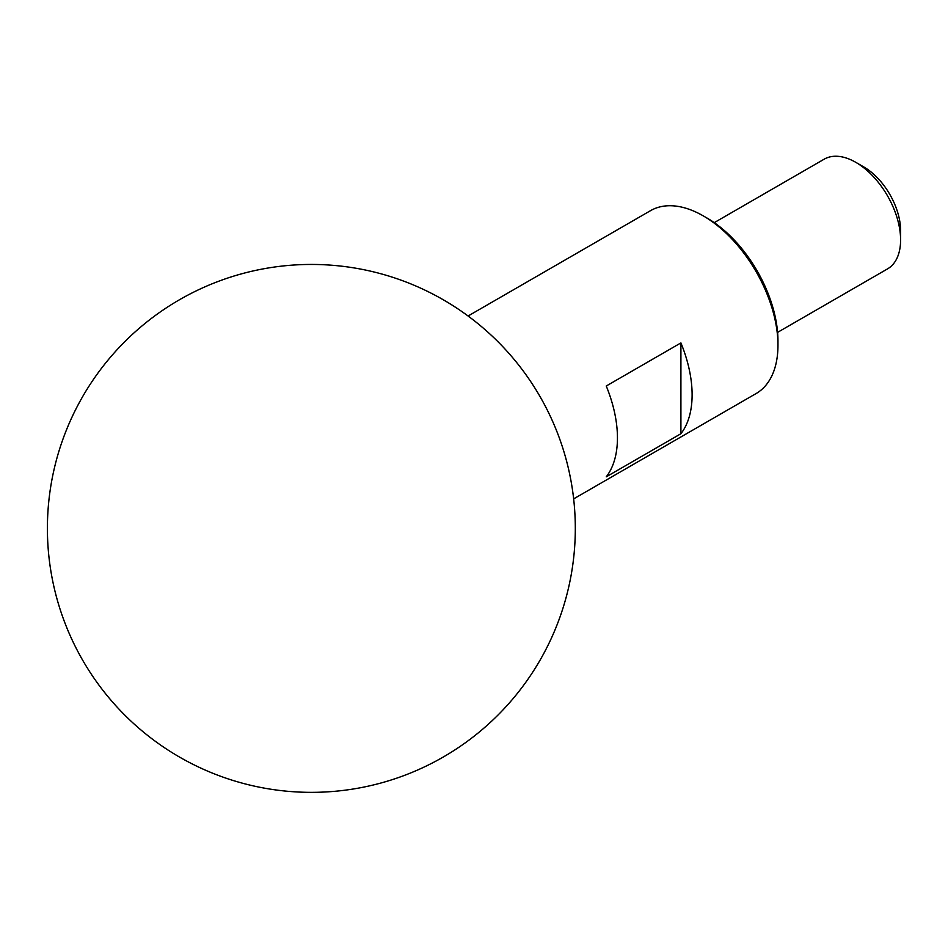 <?xml version="1.0" encoding="UTF-8"?>
<svg xmlns="http://www.w3.org/2000/svg" width="948" height="948" viewBox="0 0 948 948"><rect width="100%" height="100%" fill="white"/><g stroke="black" fill="none" stroke-linecap="round" stroke-linejoin="round"><path stroke-width="1.42" d="M680.913 342.903L680.913 433.734A105.584 60.956 -120 0 0 680.913 342.903L606.246 386.002A105.584 60.956 60 0 1 606.246 476.832L680.913 433.734M573.647 498.885L756.101 393.55A105.584 60.956 -120 0 0 777.964 345.214A105.584 60.956 -120 0 0 703.309 215.907A105.584 60.956 -120 0 0 650.518 210.669L468.075 316.004M777.964 345.214L777.964 340.901A100.298 57.911 -120 0 0 707.042 218.064L703.309 215.907M777.597 332.369L887.482 268.924A63.35 36.569 -120 0 0 900.6 239.927A63.35 36.569 -120 0 0 855.807 162.345A63.35 36.569 -120 0 0 824.132 159.205L714.247 222.65M900.6 239.927L900.6 230.672A52.01 30.028 -120 0 0 863.818 166.967L855.807 162.345M47.4 528.403A263.959 263.959 0 0 0 443.332 756.99A263.959 263.959 0 0 0 443.332 299.805A263.959 263.959 0 0 0 47.4 528.403"/></g></svg>
